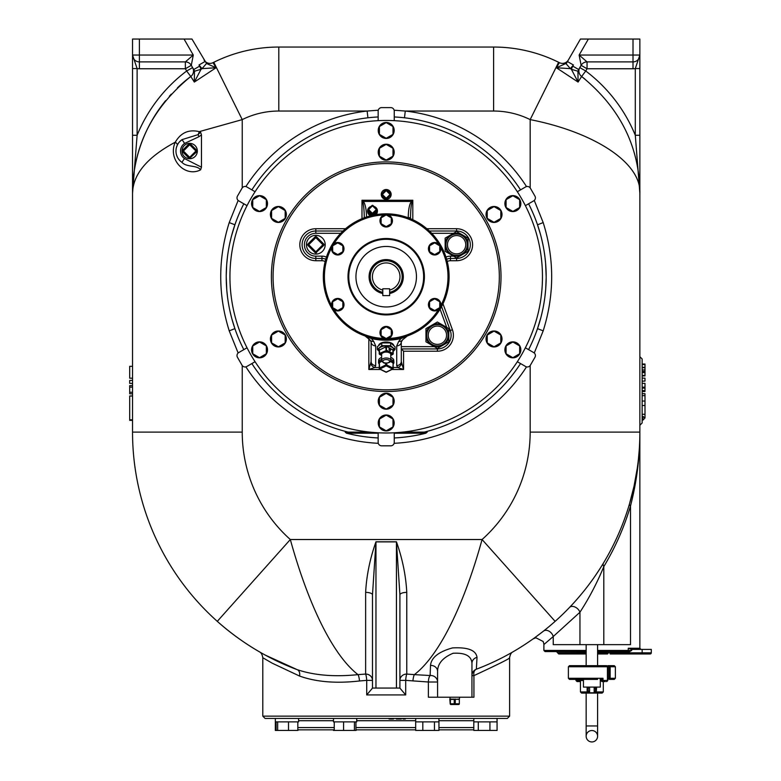 <?xml version="1.0" encoding="UTF-8"?>
<svg xmlns="http://www.w3.org/2000/svg" width="781" height="781" viewBox="0 0 781 781"><rect width="100%" height="100%" fill="white"/><g stroke="black" fill="none" stroke-linecap="round" stroke-linejoin="round"><path stroke-width="1.17" d="M530.172 187.899L530.172 119.61A82.269 82.269 0 0 0 493.612 111.039L493.612 47.045A146.252 146.252 0 0 1 558.61 62.285L530.172 119.61C593.677 132.057 641.435 162.507 639.864 193.307C639.522 146.721 620.104 107.788 581.62 76.489L585.74 71.012A153.115 153.115 0 0 1 635.295 135.269L635.295 68.562A13.716 13.716 0 0 1 633.01 68.757L587.048 68.757L585.74 71.012L579.805 67.586A6.853 6.853 0 0 0 581.62 76.489L578.077 82.064L556.384 67.762L559.362 62.656A146.252 146.252 0 0 0 493.612 47.045A146.252 146.252 0 0 1 558.61 62.285L559.362 62.656A6.853 6.853 0 0 0 568.373 59.961L566.157 63.808M639.864 193.307L635.295 135.269L639.864 135.269L639.864 432.118A253.659 253.659 0 0 1 555.125 621.354C531.48 642.304 505.229 658.256 476.361 669.21L477.015 657.358C476.029 650.222 467.848 647.078 452.482 647.918C438.639 651.745 431.317 657.563 430.507 665.383L430.136 675.526L414.389 674.638C441.167 653.99 465.496 599.691 482.072 539.525L555.125 621.354M534.263 200.434L543.185 222.575C554.51 258.726 554.51 294.818 543.185 330.851L534.263 353.002M528.591 349.634A159.968 159.968 0 0 0 537.513 328.635L543.185 330.851M540.462 234.349L537.513 224.801A159.968 159.968 0 0 0 528.591 203.802M540.911 317.398L537.513 328.635A159.968 159.968 0 0 0 537.513 224.801L543.185 222.575M520.546 189.871A159.968 159.968 0 0 0 404.49 117.794L405.271 111.039A166.773 166.773 0 0 1 526.521 186.571M404.49 117.794A159.968 159.968 0 0 0 394.249 116.955M378.16 116.955A159.968 159.968 0 0 0 251.863 189.871M245.888 186.571A166.773 166.773 0 0 1 367.138 111.039L367.919 117.794M493.612 47.045L278.797 47.045A146.252 146.252 0 0 0 213.789 62.285L242.237 119.61A82.269 82.269 0 0 1 278.797 111.039L367.138 111.039L378.268 110.219M394.141 110.219L405.271 111.039L493.612 111.039M437.575 697.208L471.949 697.208L471.949 663.323C471.48 655.942 465.193 652.584 453.087 653.258C442.817 657.622 437.653 663.645 437.575 671.338L437.575 697.208L428.378 697.208L428.378 682.008L437.575 682.008A6.853 6.502 0 0 0 430.136 675.526A6.853 2.343 91.8 0 0 428.378 682.008L405.69 680.358A6.853 1.084 93.9 0 1 406.774 674.052L414.389 674.638A6.853 1.474 95.2 0 0 412.905 680.973M471.949 697.208L473.93 697.208L473.93 675.624A6.853 4.706 69.2 0 1 476.361 669.21A6.853 6.853 0 0 0 471.949 675.624L473.93 675.624C499 663.948 510.813 658.041 509.349 657.895M406.774 592.379L406.774 674.052A6.853 6.307 0 0 0 399.911 680.358L405.69 680.358L405.69 694.924L399.911 688.12L399.911 594.858A6.853 2.48 180 0 1 406.774 592.379C405.895 575.617 402.449 558.747 396.445 541.78L375.964 541.78C369.969 558.718 366.523 575.587 365.635 592.379L365.635 674.052A6.853 6.307 0 0 1 372.488 680.358L366.719 680.358A6.853 1.084 86.1 0 0 365.635 674.052L358.02 674.638C331.242 653.99 306.904 599.691 290.327 539.525A143.968 143.968 0 0 1 242.237 432.118L242.237 365.528M399.911 594.858L396.445 541.887L375.964 541.887L372.488 594.858L372.488 688.12L366.719 694.924L405.69 694.924M372.488 594.858A6.853 2.48 0 0 0 365.635 592.379M372.488 688.061L399.911 688.061M366.719 694.924L366.719 680.358L359.504 680.973C336.181 683.639 316.198 681.998 299.572 676.053A6.853 4.647 110.5 0 0 297.161 669.639C314.157 675.37 334.434 677.039 358.02 674.638A6.853 1.474 84.8 0 1 359.504 680.973M541.262 316.032L542.756 309.588M544.953 296.468L545.626 289.888M545.743 288.355L546.173 277.655M546.173 276.718L545.626 263.558M545.577 262.933L544.953 256.978M544.406 253.044L543.996 250.398M542.756 243.857L541.272 237.414M533.091 638.917L535.873 637.774L543.176 641.494L543.996 644.442M533.716 638.477L543.469 631.146A6.853 4.998 51.7 0 1 553.241 636.525L544.464 644.061M578.252 597.826L582.968 592.213M585.311 589.284L587.605 586.326M592.018 580.381L594.146 577.393M596.206 574.396L600.033 568.578M569.486 607.481A6.853 4.696 43.7 0 1 575.05 607.042A6.853 4.696 43.7 0 1 579.951 612.226L579.951 644.647L553.241 644.647L553.241 636.525L579.951 612.226C589.235 597.914 597.182 582.714 603.801 566.615C615.272 547.53 624.175 527.321 630.511 505.971A6.853 2.46 16.5 0 1 629.457 504.028L634.055 486.114M634.094 485.928L637.286 468.19M638.419 459.208L639.219 450.207M639.707 441.177L639.824 436.647M476.478 669.171L482.707 666.701M588.366 39.05L639.864 39.05L639.864 135.269L639.864 68.562L635.295 68.562L639.864 55.051A6.853 6.853 0 0 1 633.01 61.904L587.048 61.904L579.131 55.051L588.366 39.05L580.449 39.05L567.465 61.553L573.4 64.979L572.746 66.112L578.682 69.538L577.94 71.227L578.077 82.064L571.38 69.294L577.94 71.227M512.766 651.95A253.659 253.659 0 0 0 519.502 647.937A253.659 253.659 0 0 1 512.766 651.95A6.853 6.834 60.1 0 0 512.746 651.959M471.949 663.323A6.853 6.18 180 0 1 477.015 657.358M437.575 671.338A6.853 5.955 -0 0 0 430.507 665.383M565.893 63.495L570.384 68.64L556.384 67.762L565.893 63.495L567.465 61.553M573.4 64.979L570.384 68.64L571.38 69.294L572.746 66.112M579.951 644.647L603.801 644.647L603.801 566.615A6.853 3.934 31.1 0 1 603.449 563.072M603.801 644.647L630.511 644.647L630.511 505.971C636.788 481.496 639.903 456.875 639.864 432.118L639.864 648.25L628.256 648.25L628.256 650.446A1.142 0.869 90 0 1 627.563 651.569L631.722 650.446L631.722 649.402L642.148 649.402L642.148 652.828L651.295 652.828A1.142 1.142 0 0 1 650.153 653.97L610.156 653.97L642.148 653.97L642.148 652.828L608.008 652.828A1.142 0.537 90 0 1 607.472 653.97L597.592 653.97L607.472 653.97M639.864 356.702L642.148 358.987L642.148 422.97L639.864 425.255M633.01 39.05L633.01 55.051L579.131 55.051L581.113 65.331A6.853 6.853 0 0 1 587.048 61.904L587.048 68.757L581.113 65.331L578.682 69.538M297.161 669.639C267.883 658.686 241.251 642.587 217.284 621.354L290.327 539.525L482.072 539.525A143.968 143.968 0 0 0 530.172 432.118L639.864 432.118M217.284 621.354A253.659 253.659 0 0 0 239.298 638.907A253.659 253.659 0 0 1 132.536 432.118L242.237 432.118M265.345 655.132L297.053 669.6M299.572 676.053L272.198 663.176L262.797 657.729C262.231 654.498 261.088 652.525 259.38 651.793L259.38 651.803M238.146 353.002L229.224 330.851C217.899 294.71 217.899 258.618 229.224 222.575L238.146 200.434M242.237 187.899L242.237 119.61L199.253 131.647L200.61 132.223L201.459 134.869L201.459 167.183L200.61 169.828C185.243 177.892 167.378 159.451 175.286 142.181C147.199 157.235 132.946 174.27 132.536 193.307L132.536 432.118M520.546 363.565A159.968 159.968 0 0 1 424.171 432.118L402.654 432.118M243.818 203.802A159.968 159.968 0 0 0 243.818 349.634M251.863 363.565A159.968 159.968 0 0 0 348.238 432.118L369.755 432.118M378.16 433.211L346.539 433.211L345.192 432.118L348.238 432.118M424.171 432.118L427.217 432.118L425.87 433.211L394.249 433.211M346.539 433.211A161.442 161.442 0 0 0 378.16 437.956M394.249 437.956A161.442 161.442 0 0 0 425.87 433.211M229.224 222.575L234.896 224.801L231.498 236.038M231.137 237.404L229.653 243.848M227.456 256.969L226.783 263.548M226.656 265.081L226.236 275.781M226.236 276.718L226.773 289.878M226.832 290.493L227.456 296.458M227.993 300.392L228.413 303.038M229.643 309.579L231.137 316.022M231.947 319.087L234.896 328.635L229.224 330.851M213.789 62.285L213.047 62.656L216.025 67.762L194.332 82.064L190.789 76.489C152.295 107.788 132.887 146.721 132.536 193.307A146.252 146.252 0 0 1 132.77 185.038A146.252 146.252 0 0 0 132.536 193.307L137.114 135.269L132.536 135.269L132.536 193.307M252.38 647.605A253.659 253.659 0 0 0 259.643 651.95A253.659 253.659 0 0 1 252.38 647.605M178.253 143.431L177.297 145.129A6.853 2.158 25.5 0 0 175.286 142.181C180.831 132.672 188.817 129.168 199.253 131.647A6.853 2.548 109.6 0 1 198.042 134.654L200.61 132.223M200.61 169.828C196.753 164.781 186.815 167.603 181.905 162.321A13.716 13.716 0 0 1 182.061 139.623L198.042 134.654L199.028 136.665L184.599 143.431L182.061 139.623L179.405 141.937M201.459 134.869L199.028 136.665M181.905 162.321L184.492 158.563L201.459 167.183M177.297 145.129L176.428 147.463M176.623 155.253L177.58 157.489M178.82 159.402L180.274 161.013M194.674 71.169L191.296 65.331L185.361 68.757L139.399 68.757A13.716 13.716 0 0 1 137.114 68.562L132.536 55.051L139.399 55.051L139.399 39.05L191.96 39.05L206.516 63.495L216.025 67.762L202.025 68.64L206.516 63.495M139.399 39.05L132.536 39.05L132.536 55.051A6.853 6.853 0 0 0 139.399 61.904L139.399 68.757M184.043 39.05L193.278 55.051L185.361 61.904L185.361 68.757L186.659 71.012L192.604 67.586A6.853 6.853 0 0 1 190.789 76.489A146.252 146.252 0 0 0 177.404 87.902A146.252 146.252 0 0 1 190.789 76.489L186.659 71.012A153.115 153.115 0 0 0 137.114 135.269L137.114 68.562L132.536 68.562L132.536 135.269L132.536 55.051A6.853 6.853 0 0 0 139.399 61.904L139.399 55.051L193.278 55.051L191.296 65.331A6.853 6.853 0 0 0 185.361 61.904L139.399 61.904M204.026 59.961A6.853 6.853 0 0 0 213.047 62.656A6.853 6.853 0 0 1 204.026 59.961M194.469 71.227L201.029 69.294L194.332 82.064L194.469 71.227L193.727 69.538L199.663 66.112L199.009 64.979L204.944 61.553M199.663 66.112L201.029 69.294L202.025 68.64L199.009 64.979M132.897 183.115A146.252 146.252 0 0 1 133.473 176.799A146.252 146.252 0 0 0 132.897 183.115M134.644 168.598A146.252 146.252 0 0 1 165.64 100.642A146.252 146.252 0 0 0 134.644 168.598M169.35 96.288A146.252 146.252 0 0 1 171.303 94.13A146.252 146.252 0 0 0 169.35 96.288M583.446 679.382L583.446 687.095L600.306 687.095L600.306 679.392A1.093 1.093 0 0 0 600.12 679.382A1.093 1.093 0 0 1 601.224 680.476L603.01 678.279L600.306 679.382M459.121 703.788A0.732 0.517 90 0 1 458.603 704.521A0.732 0.732 0 0 0 459.335 703.788L459.335 699.395L459.335 703.788L450.403 703.788A0.732 0.517 -90 0 0 450.92 704.521L458.603 704.521L450.92 704.521A0.732 0.732 0 0 1 450.188 703.788L449.827 699.034L459.335 699.395L459.618 697.208M189.676 143.353A7.683 7.683 0 0 1 196.324 154.863A7.683 7.683 0 0 1 183.018 154.863A7.683 7.683 0 0 1 189.676 143.353M190.193 157.811L196.461 151.543A0.732 0.732 0 0 0 196.461 150.508L190.193 144.241A0.732 0.732 0 0 0 189.158 144.241L182.881 150.508A0.732 0.732 0 0 0 182.881 151.543L189.158 157.811A0.732 0.732 0 0 0 190.193 157.811L189.676 157.293L195.943 151.026L196.714 151.807A1.093 1.093 0 0 0 196.714 150.255L190.447 143.987A1.093 1.093 0 0 0 188.895 143.987L182.627 150.255L189.676 157.293L189.158 157.811A0.732 0.732 0 0 0 190.193 157.811L196.714 151.807M129.705 366.318L132.536 366.318L129.705 366.318L129.705 378.199L132.536 378.199L129.705 378.199M132.536 393.8L129.705 393.8L132.536 393.8L129.705 393.8L129.705 385.629L132.536 385.629M132.536 380.425L129.705 380.425L129.705 383.403L132.536 383.403M132.536 420.363L129.705 420.363L129.705 419.797L132.536 419.797M129.705 395.947L132.536 395.947L129.705 395.947L129.705 419.797M132.536 396.026L129.705 396.026M642.148 417.2L642.704 417.2M642.704 416.371L642.704 420.071A1.894 1.894 0 0 0 642.704 416.371M642.148 364.024L644.989 364.024L642.148 364.024L644.989 364.024L644.989 375.915L642.148 375.915M642.148 371.902L644.989 371.902M644.989 383.344L642.148 383.344L644.989 383.344L642.148 383.344L644.989 383.344L644.989 391.515L642.148 391.515M642.148 387.191L644.989 387.191L642.148 387.191M642.148 378.141L644.989 378.141L644.989 381.118L642.148 381.118M644.169 418.069L644.989 418.069L644.989 393.663L642.148 393.663L644.989 393.663M642.148 395.635L644.989 395.635M642.148 401.034L644.989 401.034M642.148 405.495L644.989 405.495M609.317 679.382L614.276 679.382L609.317 679.382A1.093 0.83 -90 0 0 610.146 678.279L610.146 666.769L609.014 666.769A1.093 1.093 0 0 0 608.663 665.959M597.592 679.382L569.486 679.382L568.383 678.279L603.01 678.279L603.01 680.476A1.093 0.693 90 0 1 602.317 681.569A1.093 1.093 0 0 1 601.224 680.476M608.663 679.089A1.093 1.093 0 0 0 609.014 678.279L609.014 666.769L607.921 665.666L614.276 665.666L607.921 665.666M588.444 687.095L587.927 691.946L587.117 691.946L587.117 687.095M589.596 687.095L589.596 691.859A1.142 0.986 180 0 1 588.444 690.873M597.592 736.239A5.711 5.711 0 0 0 591.881 730.528A5.711 5.711 0 0 0 586.16 736.239A5.711 5.711 0 0 0 591.881 741.95A5.711 5.711 0 0 0 597.592 736.239L597.592 725.949L586.16 725.949L586.16 693.089L596.167 693.089L587.595 693.089L587.117 691.946L580.449 691.946L580.449 680.524L583.446 680.524M594.946 693.089L594.566 692.786A1.142 0.898 -42.6 0 0 595.571 691.8L595.825 691.946A1.142 0.879 -90 0 1 594.946 693.089M589.596 691.859L589.196 692.786A1.142 0.898 -137.4 0 1 588.181 691.8M596.635 687.095L596.167 693.089L602.161 693.089L603.303 691.946L603.303 681.569M580.449 691.946L581.591 693.089L587.595 693.089M588.815 693.089A1.142 0.879 -90 0 1 587.927 691.946M595.307 687.095L595.571 691.8M589.196 692.786L594.566 692.786L594.165 691.859A1.142 0.986 0 0 0 595.307 690.873M597.592 644.647L597.592 665.666L606.515 665.666A1.093 0.927 90 0 1 607.442 666.769L609.014 666.769M586.16 644.647L586.16 665.666L577.237 665.666M568.383 678.279L568.383 666.769L569.486 665.666L606.515 665.666M609.317 665.666A1.093 0.83 -90 0 1 610.146 666.769L615.369 666.769L615.369 678.279L609.014 678.279L607.921 679.382M575.948 679.382L575.948 680.476L578.643 680.476L578.448 681.569L580.449 681.569M578.448 681.569L577.237 681.569M606.7 665.666L607.803 666.769L607.803 680.476L601.429 680.476A1.093 0.888 90 0 0 600.55 679.382M605.304 681.569L602.317 681.569M525.379 347.779L533.667 352.573A3.475 3.475 0 0 1 534.946 357.317L530.367 365.225A3.475 3.475 0 0 1 525.623 366.504L517.334 361.71M517.334 191.726L525.623 186.932A3.475 3.475 0 0 1 530.367 188.201L534.946 196.119A3.475 3.475 0 0 1 533.667 200.863L525.379 205.657A156.268 156.268 0 0 1 459.648 414.652A156.268 156.268 0 0 1 249.549 352.514A156.268 156.268 0 0 1 308.075 141.39A156.268 156.268 0 0 1 525.379 205.657M378.16 120.655L378.16 111.078A3.475 3.475 0 0 1 381.636 107.612L390.773 107.612A3.475 3.475 0 0 1 394.249 111.078L394.249 120.655M247.03 205.657L238.732 200.863A3.475 3.475 0 0 1 237.463 196.119L242.032 188.201A3.475 3.475 0 0 1 246.776 186.932L255.075 191.726M255.075 361.71L246.776 366.504A3.475 3.475 0 0 1 242.032 365.225L237.463 357.317A3.475 3.475 0 0 1 238.732 352.573L247.03 347.779M394.249 432.772L394.249 442.349A3.475 3.475 0 0 1 390.773 445.824L381.636 445.824A3.475 3.475 0 0 1 378.16 442.349L378.16 432.772M328.801 177.287A114.807 114.807 0 0 1 501.012 276.718A114.807 114.807 0 0 1 328.801 376.149A114.807 114.807 0 0 1 328.801 177.287M379.293 156.21A7.976 7.976 0 0 0 393.116 156.21A7.976 7.976 0 0 0 386.204 144.231A7.976 7.976 0 0 0 379.293 156.21M392.999 148.292L392.999 156.141L386.204 160.056L379.41 156.141L379.41 148.292L386.204 144.378L392.999 148.292M487.11 342.957A7.976 7.976 0 0 0 500.933 342.957A7.976 7.976 0 0 0 494.022 330.988A7.976 7.976 0 0 0 487.11 342.957M500.816 335.049L500.816 342.888L494.022 346.813L487.237 342.888L487.237 335.049L494.022 331.124L500.816 335.049M487.11 218.455A7.976 7.976 0 0 0 500.933 218.455A7.976 7.976 0 0 0 494.022 206.487A7.976 7.976 0 0 0 487.11 218.455M500.816 210.548L500.816 218.387L494.022 222.312L487.237 218.387L487.237 210.548L494.022 206.623L500.816 210.548M271.476 218.455A7.976 7.976 0 0 0 285.29 218.455A7.976 7.976 0 0 0 278.387 206.487A7.976 7.976 0 0 0 271.476 218.455M285.172 210.548L285.172 218.387L278.387 222.312L271.593 218.387L271.593 210.548L278.387 206.623L285.172 210.548M393.116 397.226A7.976 7.976 0 0 0 379.293 397.226A7.976 7.976 0 0 0 386.204 409.195A7.976 7.976 0 0 0 393.116 397.226M392.999 397.295L392.999 405.144L386.204 409.059L379.41 405.144L379.41 397.295L386.204 393.38L392.999 397.295M266.448 345.856A7.976 7.976 0 0 0 252.634 345.856A7.976 7.976 0 0 0 259.546 357.825A7.976 7.976 0 0 0 266.448 345.856M259.546 342L266.331 345.924L266.331 353.764L259.546 357.688L252.751 353.764L252.751 345.924L259.546 342M379.293 134.449A7.976 7.976 0 0 0 393.116 134.449A7.976 7.976 0 0 0 386.204 122.48A7.976 7.976 0 0 0 379.293 134.449M386.204 122.617L392.999 126.542L392.999 134.381L386.204 138.305L379.41 134.381L379.41 126.542L386.204 122.617M505.951 353.832A7.976 7.976 0 0 0 519.775 353.832A7.976 7.976 0 0 0 512.863 341.863A7.976 7.976 0 0 0 505.951 353.832M512.863 357.688L506.078 353.764L506.078 345.924L512.863 342L519.658 345.924L519.658 353.764L512.863 357.688M505.951 207.58A7.976 7.976 0 0 0 519.775 207.58A7.976 7.976 0 0 0 512.863 195.611A7.976 7.976 0 0 0 505.951 207.58M512.863 211.426L506.078 207.512L506.078 199.663L512.863 195.748L519.658 199.663L519.658 207.512L512.863 211.426M252.634 207.58A7.976 7.976 0 0 0 266.448 207.58A7.976 7.976 0 0 0 259.546 195.611A7.976 7.976 0 0 0 252.634 207.58M259.546 195.748L266.331 199.663L266.331 207.512L259.546 211.426L252.751 207.512L252.751 199.663L259.546 195.748M393.116 418.987A7.976 7.976 0 0 0 379.293 418.987A7.976 7.976 0 0 0 386.204 430.956A7.976 7.976 0 0 0 393.116 418.987M386.204 415.131L392.999 419.055L392.999 426.895L386.204 430.819L379.41 426.895L379.41 419.055L386.204 415.131M285.29 334.981A7.976 7.976 0 0 0 271.476 334.981A7.976 7.976 0 0 0 278.387 346.949A7.976 7.976 0 0 0 285.29 334.981M285.172 335.049L285.172 342.888L278.387 346.813L271.593 342.888L271.593 335.049L278.387 331.124L285.172 335.049M274.307 718.432L265.081 718.432L262.797 716.148L509.612 716.148L507.318 718.432L274.307 718.432M478.284 730.44L478.284 721.869L473.794 721.869L473.794 730.44L497.077 730.44L497.058 718.432L490.087 718.432M405.339 718.432L405.339 719.028L403.064 719.028L403.064 718.432M404.773 719.028L404.773 718.432M404.05 719.028L404.05 718.432M389.748 719.028L392.736 719.028L392.736 718.432M396.328 719.028L397.383 719.028L397.383 718.432M334.248 729.854L297.825 729.854M473.794 729.854L438.951 729.854M415.668 729.854L355.951 729.854M401.385 718.432L401.385 719.028L397.529 719.028L397.529 718.432M401.239 719.028L401.239 718.432M400.477 719.028L400.477 718.432M397.607 719.028L397.607 718.432M434.451 721.869L415.668 721.869L415.668 730.44L434.451 730.44L434.451 721.869L438.951 721.869L438.951 730.44L434.451 730.44M422.814 730.44L422.814 721.869M277.655 721.869L275.351 721.869L275.332 730.44L277.655 730.44L277.655 721.869L298.586 721.869L298.586 718.432M277.655 730.44L297.825 730.44L297.825 721.869M288.501 730.44L288.501 721.869M276.123 730.44L276.123 721.869M297.825 730.44L298.615 729.854M333.458 729.854L333.458 730.44L343.572 730.44L343.572 721.869L333.487 721.869L333.487 718.432M356.722 718.432L356.722 721.869L343.572 721.869M343.572 730.44L355.951 730.44L355.951 721.869M354.447 721.869L354.418 730.44M334.248 730.44L334.248 721.869M497.058 718.432L497.058 721.869L478.284 721.869M489.931 730.44L489.931 721.869M355.951 730.44L356.741 729.854M586.16 653.97L558.737 653.97L586.16 653.97M628.256 648.25L631.722 649.402M651.295 652.828L651.295 649.402L642.148 649.402M597.592 651.588L627.563 651.569L627.739 652.691L631.722 650.446L597.592 650.446M627.133 651.588L627.133 652.731L610.156 652.731L610.156 651.588L627.133 651.588L608.545 651.588A1.142 0.537 -90 0 0 608.008 652.731L597.592 652.731M543.888 644.53L543.888 650.446L545.031 651.588L586.16 651.588M386.204 389.836A113.118 113.118 0 0 1 288.238 220.154A113.118 113.118 0 0 1 484.171 220.154A113.118 113.118 0 0 1 386.204 389.836M441.558 306.572L450.276 330.529L452.424 329.748A16.001 16.001 0 0 1 437.389 351.216L403.572 351.216L401.288 348.931L437.389 348.931A13.716 13.716 0 0 0 450.276 330.529L448.821 331.056M401.288 340.994L401.278 341.99L402.635 339.784L407.35 335.947L400.965 338.583A4.569 1.621 77.4 0 0 399.97 338.085L403.64 337.138M429.404 231.01L456.592 231.01A13.716 13.716 0 0 1 470.299 244.726A13.716 13.716 0 0 1 456.592 258.433L450.461 258.433A9.138 9.138 0 0 0 446.625 259.272M401.288 361.574A4.569 3.954 0 0 1 396.719 365.537L397.636 367.509L403.572 369.491L401.288 361.574L401.288 341.971A4.569 3.954 -0 0 1 396.719 345.885L398.73 341.356A4.569 3.788 31.5 0 0 402.635 339.784M412.085 202.015L411.362 201.43L412.807 200.248L412.085 202.015C411.099 204.925 410.581 210.323 410.523 218.202L410.523 218.719M362.696 202.015L361.984 200.248L363.419 201.43L362.696 202.015C363.663 204.837 364.18 210.089 364.268 217.782M325.784 259.272A9.138 9.138 0 0 0 321.948 258.433L315.817 258.433L315.817 260.717A16.001 16.001 0 0 1 299.816 244.726A16.001 16.001 0 0 1 315.817 228.726L315.817 231.01A13.716 13.716 0 0 0 302.11 244.726A13.716 13.716 0 0 0 315.817 258.433L315.817 256.148A11.422 11.422 0 0 1 304.395 244.726A11.422 11.422 0 0 1 315.817 233.294L315.817 231.01L343.005 231.01M370.819 363.555A4.569 3.544 45 0 0 374.773 367.509L368.837 369.491L371.121 361.574L371.121 341.971A4.569 3.954 0 0 0 375.69 345.885L373.679 341.356L371.434 338.583L365.059 335.947L369.774 339.784A4.569 3.788 -31.5 0 0 373.679 341.356M393.204 367.509L397.636 367.509A4.569 3.544 -45 0 0 401.59 363.555M410.523 218.202A2.284 0.596 180 0 0 408.238 217.616C408.356 209.728 409.39 204.329 411.362 201.43L363.419 201.43C365.323 204.202 366.367 209.386 366.543 216.981M373.943 206.418A4.94 4.764 180 0 1 377.36 211.758L377.282 212.217A4.852 4.686 180 0 1 376.042 214.658M370.633 215.781A4.852 4.686 180 0 1 367.705 212.217L367.626 211.758A4.94 4.764 180 0 1 371.043 206.418M371.121 361.574A4.569 3.954 0 0 0 375.69 365.537L375.69 345.885M398.73 341.356L400.965 338.583C391.125 340.75 381.284 340.75 371.434 338.583A4.569 1.621 102.6 0 1 372.439 338.085L368.769 337.138M366.885 336.562L365.957 336.26M405.524 336.562L406.452 336.26M390.773 359.416A7.683 3.837 0 0 1 393.878 362.404L393.78 360.344A7.576 3.788 180 0 0 390.773 357.415M381.636 357.415A7.576 3.788 180 0 0 378.629 360.344L378.531 362.404A7.683 3.837 0 0 1 381.636 359.416M393.77 345.641A7.576 3.788 180 0 0 386.204 342.029A7.576 3.788 180 0 0 378.639 345.641M377.36 211.758A4.94 4.764 180 0 1 375.524 214.736M371.326 215.615A4.94 4.764 180 0 1 367.626 211.758M373.074 215.214L376.852 211.378A0.732 0.703 180 0 0 377.067 210.899L377.428 210.997A1.093 1.064 180 0 1 377.106 211.729L373.611 215.097M371.795 215.497A1.093 1.064 180 0 1 371.717 215.439L367.88 211.729L368.652 209.562L373.006 213.955L376.852 210.245A0.732 0.703 -0 0 0 376.852 209.249L376.335 209.562L372.488 205.852L368.652 209.562L368.134 209.249A0.732 0.703 -0 0 0 368.134 210.245L371.971 213.955A0.732 0.703 -0 0 0 373.006 213.955L373.006 215.087A0.732 0.703 180 0 1 372.508 215.292L372.478 215.341M376.813 209.21L372.996 205.51A0.732 0.703 -0 0 0 372.01 205.501L372.996 205.51L376.842 209.22A0.732 0.732 0 0 1 377.067 209.747L377.428 210.958A1.093 1.064 180 0 0 377.106 210.226L377.067 210.187M367.88 211.729A1.093 1.064 180 0 1 367.558 210.997L367.558 210.958A1.093 1.064 180 0 1 367.88 210.226L367.919 210.265M368.173 209.21L371.981 205.51L368.144 209.22A0.732 0.732 0 0 0 367.919 209.747L367.919 210.899A0.732 0.703 180 0 0 368.134 211.378L371.971 215.087L372.488 213.262L376.335 209.562L377.106 211.729M379.556 351.694L377.34 349.498L377.34 346.764L381.772 342.927L390.637 342.927L395.069 346.764L395.069 349.498L392.853 351.694M390.637 342.927L390.637 345.661L395.069 349.498M377.34 349.498L381.772 345.661L390.637 345.661M381.772 342.927L381.772 345.661M393.204 351.352A7.683 3.837 180 0 0 392.853 347.857A7.683 3.837 180 0 0 386.204 345.934A7.683 3.837 180 0 0 379.556 347.857A7.683 3.837 180 0 0 379.205 351.352M392.989 350.034L386.722 346.383L379.42 350.034M382.28 353.188A4.569 2.284 180 0 0 381.636 354.359L381.636 360.305A4.569 2.284 0 0 1 386.204 358.02A4.569 2.284 0 0 1 390.773 360.305L390.773 354.359A4.569 2.284 180 0 0 390.129 353.188L388.557 352.407A4.569 2.284 180 0 0 383.852 352.407L379.937 354.359L381.636 355.209M389.045 349.127A1.142 0.703 63.4 0 0 390.363 350.552A1.142 0.703 63.4 0 0 389.348 348.511A1.142 0.703 63.4 0 0 389.045 349.127M389.045 349.166L389.485 350.22M315.817 254.098A9.372 9.372 0 0 1 307.694 240.04A9.372 9.372 0 0 1 323.939 240.04A9.372 9.372 0 0 1 315.817 254.098M316.334 252.312L323.402 245.244A0.732 0.732 0 0 0 323.402 244.209L316.334 237.131A0.732 0.732 0 0 0 315.299 237.131L308.231 244.209A0.732 0.732 0 0 0 308.231 245.244L315.299 252.312A0.732 0.732 0 0 0 316.334 252.312L315.817 251.794L322.885 244.726L323.666 245.498A1.093 1.093 0 0 0 323.666 243.945L316.598 236.877A1.093 1.093 0 0 0 315.046 236.877L307.968 243.945L315.817 251.794L315.299 252.312A0.732 0.732 0 0 0 316.334 252.312L323.666 245.498M393.878 362.404A7.683 3.837 0 0 1 393.204 364.073M379.205 364.073A7.683 3.837 0 0 1 378.531 362.404M386.204 213.828A62.89 62.89 0 0 0 323.695 283.64A62.89 62.89 0 0 0 399.97 338.085A62.89 62.89 0 0 0 386.204 213.828A62.89 62.89 0 0 0 323.695 283.64A62.89 62.89 0 0 0 399.97 338.085A62.89 62.89 0 0 0 386.204 213.828M343.162 251.863A6.248 6.248 0 0 0 337.753 242.5A6.248 6.248 0 0 0 332.345 251.863A6.248 6.248 0 0 0 343.162 251.863M342.839 251.687L337.753 254.616L332.667 251.687L332.667 245.81L337.753 242.871L342.839 245.81L342.839 251.687M343.162 301.564A6.248 6.248 0 0 0 332.345 301.564A6.248 6.248 0 0 0 337.753 310.936A6.248 6.248 0 0 0 343.162 301.564M342.839 301.749L342.839 307.626L337.753 310.565L332.667 307.626L332.667 301.749L337.753 298.811L342.839 301.749M386.204 326.419A6.248 6.248 0 0 0 380.796 335.781A6.248 6.248 0 0 0 391.613 335.781A6.248 6.248 0 0 0 386.204 326.419M386.204 326.79L391.291 329.719L391.291 335.596L386.204 338.534L381.118 335.596L381.118 329.719L386.204 326.79M429.247 301.564A6.248 6.248 0 0 0 434.656 310.936A6.248 6.248 0 0 0 440.054 301.564A6.248 6.248 0 0 0 429.247 301.564M429.57 301.749L434.656 298.811L439.742 301.749L439.742 307.626L434.656 310.565L429.57 307.626L429.57 301.749M429.247 251.863A6.248 6.248 0 0 0 440.054 251.863A6.248 6.248 0 0 0 434.656 242.5A6.248 6.248 0 0 0 429.247 251.863M429.57 251.687L429.57 245.81L434.656 242.871L439.742 245.81L439.742 251.687L434.656 254.616L429.57 251.687M386.204 227.017A6.248 6.248 0 0 0 391.613 217.655A6.248 6.248 0 0 0 380.796 217.655A6.248 6.248 0 0 0 386.204 227.017M386.204 226.646L381.118 223.708L381.118 217.84L386.204 214.902L391.291 217.84L391.291 223.708L386.204 226.646M386.204 306.972A30.254 30.254 0 0 1 360.002 261.586A30.254 30.254 0 0 1 412.407 261.586A30.254 30.254 0 0 1 386.204 306.972M382.807 293.51A17.133 17.133 0 0 1 386.204 259.585A17.133 17.133 0 0 1 389.641 293.5M382.768 292.328A15.991 15.991 0 0 0 382.807 292.338L382.768 288.785L382.807 295.618L389.641 295.618L389.641 292.328A15.991 15.991 0 0 0 399.433 267.746A15.991 15.991 0 0 0 372.967 267.746A15.991 15.991 0 0 0 382.768 292.328M389.641 292.328L389.641 288.785L382.768 288.785M389.641 290.073A13.794 13.794 0 0 0 397.529 268.84A13.794 13.794 0 0 0 374.88 268.84A13.794 13.794 0 0 0 382.768 290.073M385.687 190.095L385.423 189.832A1.093 1.093 0 0 1 386.185 189.51L386.185 189.51A4.94 4.94 0 0 1 391.144 194.469A4.94 4.94 0 0 1 386.185 199.38A4.94 4.94 0 0 1 381.265 194.42A4.94 4.94 0 0 1 386.224 189.51A1.093 1.093 0 0 1 386.976 189.832L386.722 190.095A0.732 0.732 0 0 0 385.687 190.095L381.85 193.932A0.732 0.732 0 0 0 381.85 194.967L385.687 198.804A0.732 0.732 0 0 0 386.722 198.804L390.559 194.967A0.732 0.732 0 0 0 390.559 193.932L386.722 190.095A0.732 0.732 0 0 0 385.687 190.095L386.204 190.613L386.722 190.095M381.587 193.668A1.093 1.093 0 0 0 381.265 194.42L381.265 194.469A1.093 1.093 0 0 0 381.587 195.221L385.687 198.804L390.041 194.449L386.204 190.613L382.368 194.449L381.85 193.932L385.423 189.832M386.976 199.067L390.559 194.967L386.976 199.067A1.093 1.093 0 0 1 386.224 199.38L386.185 199.38A1.093 1.093 0 0 1 385.423 199.067L385.687 198.804M390.773 194.459L391.144 194.469A1.093 1.093 0 0 1 390.822 195.221M390.773 194.43L391.144 194.42A1.093 1.093 0 0 0 390.822 193.668L386.976 189.832M448.821 335.215L448.821 328.625L437.389 322.026L425.967 328.625L425.967 341.814L437.389 348.414L448.821 341.814L448.821 335.215A11.422 11.422 0 0 1 431.678 345.114A11.422 11.422 0 0 1 431.678 325.326A11.422 11.422 0 0 1 448.821 335.215A11.422 11.422 0 0 1 431.678 345.114A11.422 11.422 0 0 1 431.678 325.326A11.422 11.422 0 0 1 448.821 335.215M446.556 335.215A9.157 9.157 0 0 1 437.389 344.382A9.157 9.157 0 0 1 428.232 335.215A9.157 9.157 0 0 1 437.389 326.058A9.157 9.157 0 0 1 446.556 335.215M450.881 254.616L456.592 257.915L468.014 251.316L468.014 238.127L456.592 231.527L445.16 238.127L445.16 251.316L450.881 254.616A11.422 11.422 0 0 1 445.16 244.726M468.014 244.726A11.422 11.422 0 0 1 450.881 254.616A11.422 11.422 0 0 1 450.881 234.827A11.422 11.422 0 0 1 468.014 244.726A11.422 11.422 0 0 1 450.881 254.616A11.422 11.422 0 0 1 450.881 234.827A11.422 11.422 0 0 1 468.014 244.726M465.749 244.726A9.157 9.157 0 0 1 456.592 253.884A9.157 9.157 0 0 1 447.435 244.726A9.157 9.157 0 0 1 456.592 235.559A9.157 9.157 0 0 1 465.749 244.726M530.172 365.528L530.172 432.118M396.445 688.061L396.445 541.78M375.964 688.061L375.964 541.78M559.362 62.656A6.853 6.853 0 0 0 568.373 59.961M633.01 55.051L639.864 55.051A6.853 6.853 0 0 1 633.01 61.904L633.01 55.051M543.888 650.446L586.16 650.446M633.01 68.757L633.01 61.904M581.113 65.331A6.853 6.853 0 0 1 587.048 61.904M526.521 366.865A166.773 166.773 0 0 1 394.112 443.305M378.297 443.305A166.773 166.773 0 0 1 245.888 366.865M278.797 47.045L278.797 111.039M184.492 158.563A9.138 9.138 0 0 1 184.599 143.431M459.374 699.034L455.274 699.395L455.274 703.788A0.732 0.517 -90 0 1 454.757 704.521A0.732 0.517 90 0 1 454.249 703.788L454.249 699.395L450.403 699.395L450.403 703.788M449.905 697.208L450.149 699.034M454.776 699.395L455.538 699.034M453.986 699.034L454.747 699.395M190.447 158.074A1.093 1.093 0 0 1 188.895 158.074L182.627 151.807A1.093 1.093 0 0 1 182.627 150.255M196.461 151.543A0.732 0.732 0 0 0 196.461 150.508L195.943 151.026L189.676 144.758L190.193 144.241A0.732 0.732 0 0 0 189.158 144.241L189.676 144.758L182.627 151.807M132.536 387.151L129.705 387.151M132.536 392.267L129.705 392.267M642.148 375.427L644.989 375.427M642.148 372.615L644.989 372.615M642.148 371.385L644.989 371.385M642.148 369.94L644.989 369.94M642.148 367.714L644.989 367.714M642.148 367.324L644.989 367.324M642.148 364.512L644.989 364.512M642.148 388.098L644.989 388.098M642.148 390.607L644.989 390.607M606.515 681.569A1.093 0.927 90 0 0 607.442 680.476L607.442 666.769L568.383 666.769M580.449 680.476L578.643 680.476L578.643 679.382M594.165 691.859L594.165 687.095M600.306 680.524L601.224 680.524M595.825 691.946L603.303 691.946M333.487 720.717L298.586 720.717M473.813 720.717L438.922 720.717M415.687 720.717L356.722 720.717M334.248 727.57L297.825 727.57M473.794 727.57L438.951 727.57M415.668 727.57L355.951 727.57M627.739 652.691L627.133 652.731M586.16 652.828L557.595 652.828L586.16 652.731M597.592 652.828L610.156 652.828L610.156 653.97M391.837 369.491L403.572 369.491L403.572 351.216M380.572 369.491L368.837 369.491L368.837 338.505M325.179 261.528A6.853 6.853 0 0 0 321.948 260.717L315.817 260.717M315.817 228.726L345.553 228.726M361.984 218.68L361.984 200.248L412.807 200.248L412.807 219.725M456.592 257.915L456.592 260.717A16.001 16.001 0 0 0 472.583 244.726A16.001 16.001 0 0 0 456.592 228.726L426.846 228.726M456.592 260.717L450.461 260.717A6.853 6.853 0 0 0 447.23 261.528M442.973 303.78L452.424 329.748M440.074 309.169L446.712 327.405M434.334 346.647L401.288 346.647M450.461 260.717L450.461 256.148A11.422 11.422 0 0 0 445.951 257.076M453.527 256.148L450.461 256.148M456.592 228.726L456.592 231.527M437.389 351.216L437.389 348.414M453.527 233.294L431.698 233.294M326.458 257.076A11.422 11.422 0 0 0 321.948 256.148L321.948 260.717M315.817 233.294L340.711 233.294M396.719 365.537L396.719 345.885M379.205 367.509L374.773 367.509L375.69 365.537M315.817 256.148L321.948 256.148M372.478 215.292A0.732 0.703 180 0 1 371.971 215.087L371.717 215.439M392.989 349.517L392.804 354.389L392.989 353.471L386.722 350.337L379.42 353.471L379.605 354.389L379.42 349.517M385.687 346.383L386.204 351.225L383.852 352.407M388.557 352.407L386.204 351.225L386.722 346.383M390.773 355.209L392.472 354.359L390.129 353.188M386.204 363.009A3.427 1.718 0 0 1 383.237 360.431A3.427 1.718 0 0 1 389.172 360.431A3.427 1.718 0 0 1 386.204 363.009M316.598 252.566A1.093 1.093 0 0 1 315.046 252.566L307.968 245.498A1.093 1.093 0 0 1 307.968 243.945M323.402 245.244A0.732 0.732 0 0 0 323.402 244.209L322.885 244.726L315.817 237.649L316.334 237.131A0.732 0.732 0 0 0 315.299 237.131L315.817 237.649L307.968 245.498M379.205 362.911L379.156 362.882A1.093 0.547 0 0 1 379.156 362.111L379.42 362.56L381.899 361.31M381.704 360.832L379.156 362.111M386.722 363.145L386.722 364.961L385.687 364.961L386.204 365.85L379.937 368.993L386.204 372.127L392.472 368.993L386.204 365.85L386.722 364.961L392.989 368.095L392.804 369.013L393.253 362.111L390.705 360.832M393.253 362.111A1.093 0.547 0 0 1 393.253 362.882L393.204 362.911M390.51 361.31L392.989 363.077M379.42 363.077L379.605 369.013L379.42 368.095L385.687 364.961L385.687 363.145M386.712 371.873L385.697 371.873M383.91 214.97A61.797 61.797 0 0 0 333.868 243.857M438.531 243.857A61.797 61.797 0 0 0 388.499 214.97M440.826 305.605A61.797 61.797 0 0 0 440.826 247.821M388.499 338.466A61.797 61.797 0 0 0 438.531 309.579M333.868 309.579A61.797 61.797 0 0 0 383.91 338.466M331.583 247.821A61.797 61.797 0 0 0 331.583 305.605M386.204 238.508A38.21 38.21 0 0 0 353.119 295.823A38.21 38.21 0 0 0 419.29 295.823A38.21 38.21 0 0 0 386.204 238.508M386.204 239.289A37.429 37.429 0 0 1 423.634 276.718A37.429 37.429 0 0 1 386.204 314.147A37.429 37.429 0 0 1 348.775 276.718A37.429 37.429 0 0 1 386.204 239.289M381.85 194.967L382.368 194.449L386.722 198.804M390.822 193.668L390.041 194.449L390.559 194.967M381.587 195.221L385.423 199.067M448.089 335.215A10.7 10.7 0 0 1 432.049 344.48A10.7 10.7 0 0 1 432.049 325.96A10.7 10.7 0 0 1 448.089 335.215M467.282 244.726A10.7 10.7 0 0 1 451.242 253.981A10.7 10.7 0 0 1 451.242 235.462A10.7 10.7 0 0 1 467.282 244.726M581.62 76.489L584.901 79.037M509.612 716.148L509.612 657.729C510.169 654.507 511.311 652.535 513.029 651.793L513.029 651.793M639.824 436.657L639.805 437.711M639.815 437.448L639.756 439.635M392.638 47.045L386.234 47.045M642.148 419.241L642.704 419.241M642.148 414.281L644.989 414.281M580.449 680.524L579.307 679.382M615.369 666.769L614.276 665.666M615.369 678.279L614.276 679.382M575.948 680.476L577.052 681.569M607.803 680.476L606.7 681.569M597.592 725.949L597.592 693.089M586.16 725.949L586.16 736.239M262.797 657.729L262.797 716.148M389.055 719.028L389.055 718.432M392.706 719.028L392.706 718.432M393.595 718.432L393.595 719.028M415.687 718.432L415.687 721.869M438.922 718.432L438.922 721.869M275.351 718.432L275.351 721.869M473.813 718.432L473.813 721.869M557.595 652.828L558.737 653.97M557.595 652.731L556.453 651.588M639.864 648.25L641.006 649.402M371.121 341.932L369.774 339.784M372.996 205.51A0.732 0.732 0 0 0 371.981 205.51M381.636 355.394L379.605 354.389A0.732 0.732 0 0 1 379.205 353.734L379.205 349.771M393.204 349.771L393.204 353.734A0.732 0.732 0 0 1 392.804 354.389L390.773 355.394M381.636 360.305C382.67 362.628 384.193 363.575 386.204 363.155C389.407 362.794 390.93 361.847 390.773 360.305M379.322 362.872L379.205 368.359A0.732 0.732 0 0 0 379.605 369.013L385.873 372.146A0.732 0.732 0 0 0 386.527 372.146L392.804 369.013A0.732 0.732 0 0 0 393.204 368.359L393.087 362.872"/></g></svg>
